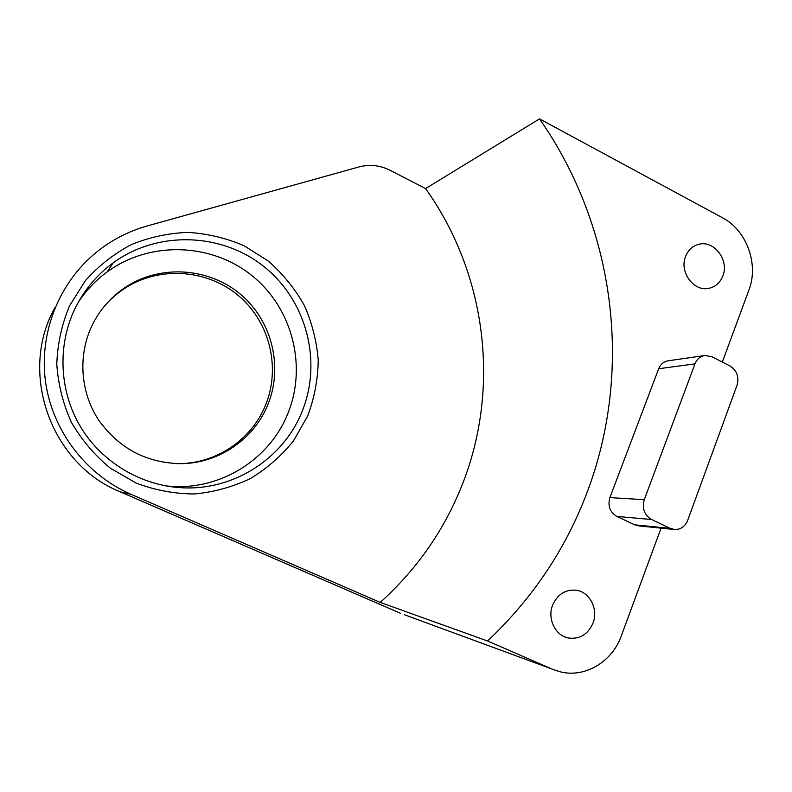 <?xml version="1.0" encoding="UTF-8"?>
<svg xmlns="http://www.w3.org/2000/svg" width="792" height="792" viewBox="0 0 792 792"><rect width="100%" height="100%" fill="white"/><g stroke="black" fill="none" stroke-linecap="round" stroke-linejoin="round"><path stroke-width="1.19" d="M307.652 416.038L293.476 440.906C281.348 455.935 266.963 468.498 250.302 478.596C232.64 486.991 213.959 492.119 194.248 493.98C174.369 493.822 155.014 490.198 136.194 483.12L110.217 468.072C94.565 455.162 81.626 439.916 71.389 422.314C63.023 403.762 58.153 384.358 56.786 364.112C57.529 343.867 61.766 324.473 69.488 305.91L85.308 280.734C98.574 265.874 113.929 253.816 131.383 244.57C149.629 237.164 168.528 233.105 188.07 232.393C207.544 233.63 226.195 238.075 244.025 245.728L268.359 261.093C282.863 273.834 294.832 288.575 304.276 305.316C312.058 322.879 316.711 341.213 318.245 360.32C317.909 379.477 314.384 398.059 307.652 416.038M74.725 309.197C57.133 346.163 59.4 391.862 80.873 427.383C102.485 462.855 141.758 485.862 182.318 487.783C233.303 490.565 282.051 459.182 301.108 413.83C322.71 363.964 307.613 302.455 265.409 267.765C223.394 232.947 158.558 229.769 113.206 262.825C96.624 275.012 83.794 290.466 74.725 309.197M685.624 256.341C678.972 271.834 693.891 292.119 709.018 288.288C715.542 286.773 720.136 282.685 722.829 276.012C729.501 260.202 713.899 239.758 698.564 244.372C692.505 246.055 688.198 250.044 685.624 256.341M552.648 605.098C547.074 618.631 555.301 635.748 568.438 638.015C579.734 639.411 587.912 634.461 592.98 623.165C598.643 609.187 589.644 591.723 575.962 590.198C565.27 589.387 557.499 594.356 552.648 605.098M91.803 326.007C77.844 355.588 80.378 392.149 98.475 419.819C119.008 448.569 146.688 463.181 181.507 463.667C218.463 463.172 252.826 439.738 266.983 406.712C283.496 369.102 272.973 322.631 241.906 295.475C210.929 268.25 162.568 263.786 126.997 286.249C111.573 296.109 99.832 309.365 91.803 326.007M176.695 463.637L179.863 463.627C216.523 463.142 250.628 439.906 264.686 407.137C281.081 369.834 270.636 323.73 239.808 296.802C209.078 269.795 161.093 265.389 125.809 287.684C117.038 293.238 109.365 300.069 102.782 308.177M165.924 485.932L173.141 486.486C221.869 489.159 268.577 459.212 286.882 415.879C307.633 368.221 293.208 309.395 252.806 276.319C212.573 243.104 150.53 240.233 107.207 271.874C95.842 280.2 86.239 290.278 78.388 302.099M404.643 614.82L552.153 669.101L487.565 640.995L380.259 602.425C416.434 569.705 443.441 531.254 461.3 487.08C501.098 389.04 486.694 274.042 425.581 188.585L539.52 118.879L722.571 217.81C746.549 230.185 758.993 264.182 748.975 289.842L722.334 362.063M487.565 640.995C532.085 598.96 565.023 550.054 586.377 494.277C634.016 370.458 615.117 227.007 539.52 118.879M552.153 669.101L559.697 671.675C584.605 678.378 612.137 662.013 621.324 635.847L661.063 528.145M704.623 355.549L668.28 360.776C663.785 361.518 660.587 364.172 658.687 368.735L609.88 497.614C607.583 505.94 609.899 512.216 616.829 516.424L634.649 524.809L638.966 525.918L673.784 529.432M425.581 188.585L390.228 170.349C380.071 165.271 369.686 164.132 359.053 166.914L147.451 225.888C128.71 231.145 111.682 239.946 96.367 252.272C58.964 282.665 38.749 333.175 45.589 382.17C52.549 431.145 86.17 474.844 131.096 494.347L380.259 602.425M400.623 613.345L120.087 491.773C50.539 463.874 18.137 372.022 55.202 307.256M670.27 528.373L674.784 529.541C680.823 529.531 685.12 526.482 687.684 520.384L737.035 385.249C739.243 376.873 736.887 370.438 729.947 365.953L711.978 356.766L704.979 355.489C700.286 356.271 696.95 359.063 694.98 363.865L644.282 499.702C641.896 508.494 644.341 515.107 651.608 519.542L670.27 528.373L634.649 524.809M120.087 491.773L131.096 494.347M694.98 363.865L658.687 368.735M644.282 499.702L609.88 497.614M651.608 519.542L616.829 516.424M568.438 638.015L564.924 636.946M179.863 463.627L181.507 463.667M173.141 486.486L182.318 487.783M107.207 271.874L113.206 262.825M125.809 287.684L126.997 286.249M698.564 244.372L697.01 244.837"/></g></svg>
